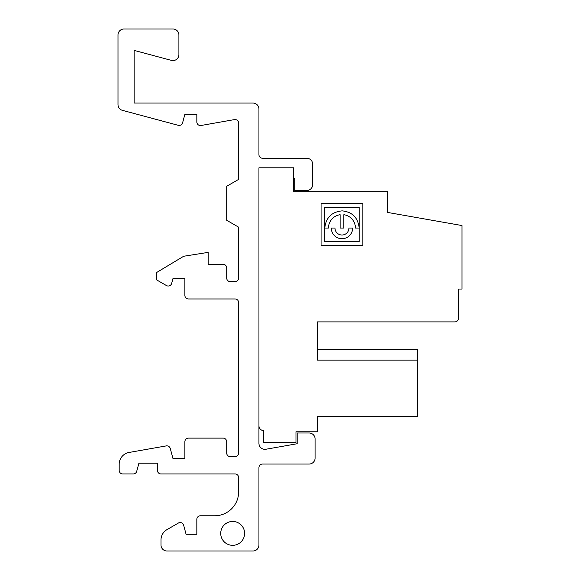 <?xml version="1.0" encoding="UTF-8"?>
<svg xmlns="http://www.w3.org/2000/svg" width="580" height="580" viewBox="0 0 580 580"><rect width="100%" height="100%" fill="white"/><g stroke="black" fill="none" stroke-linecap="round" stroke-linejoin="round"><path stroke-width="0.87" d="M317.47 349.37L417.81 349.37L417.81 360.122L317.47 360.122L317.47 321.893L454.843 321.893A3.582 3.582 0 0 0 458.425 318.311L458.425 289.043L462.006 289.043L462.006 225.548L387.353 212.389L387.353 204.834M335.001 228.049A6.967 6.967 0 0 0 341.968 235.016A6.967 6.967 0 0 0 348.935 228.049L352.654 228.049A10.679 10.679 0 0 1 341.968 238.735A10.679 10.679 0 0 1 331.289 228.049L335.001 228.049M293.582 178.343L294.778 178.553L294.778 190.501L306.726 190.501A5.974 5.974 0 0 0 312.692 184.527L312.692 164.22A5.974 5.974 0 0 0 306.726 158.246L262.53 158.246A3.582 3.582 0 0 1 258.941 154.664L258.941 109.033A5.974 5.974 0 0 0 252.967 103.059L134.118 103.059L134.118 50.387L171.39 60.378A5.974 5.974 0 0 0 178.908 54.607L178.908 34.974A5.974 5.974 0 0 0 172.941 29L123.96 29A5.974 5.974 0 0 0 117.994 34.974L117.994 104.581A5.974 5.974 0 0 0 122.416 110.352L178.219 125.309A3.582 3.582 0 0 0 182.613 122.772L184.853 114.405L196.83 114.405L196.83 121.959A3.582 3.582 0 0 0 201.035 125.49L234.429 119.603A3.582 3.582 0 0 1 238.634 123.134L238.634 179.387L226.693 186.281L226.693 220.269L238.634 227.171L238.634 278.052A3.582 3.582 0 0 1 235.052 281.641L230.274 281.641A3.582 3.582 0 0 1 226.693 278.052L226.693 267.902A3.582 3.582 0 0 0 223.104 264.32L208.176 264.32L208.176 252.373L183.686 256.251L156.81 272.397L156.81 279.995L166.424 285.541A3.582 3.582 0 0 0 171.673 283.366L172.941 278.654L184.882 278.654L184.882 295.372A3.582 3.582 0 0 0 188.464 298.961L235.052 298.961A3.582 3.582 0 0 1 238.634 302.543L238.634 453.052A3.582 3.582 0 0 1 235.052 456.634L230.274 456.634A3.582 3.582 0 0 1 226.693 453.052L226.693 441.699A3.582 3.582 0 0 0 223.104 438.117L188.464 438.117A3.582 3.582 0 0 0 184.882 441.699L184.882 458.425L172.941 458.425L170.281 448.514A3.582 3.582 0 0 0 166.199 445.911L129.057 452.458A11.948 11.948 0 0 0 119.183 464.225L119.183 470.373A3.582 3.582 0 0 0 122.772 473.954L133.262 473.954A3.582 3.582 0 0 0 136.728 471.301L138.895 463.202L157.412 463.202L157.412 470.373A3.582 3.582 0 0 0 160.993 473.954L235.052 473.954A3.582 3.582 0 0 1 238.634 477.536L238.634 491.869A23.889 23.889 0 0 1 214.745 515.765L200.412 515.765A3.582 3.582 0 0 0 196.83 519.346L196.83 534.274L186.079 534.274L183.65 525.212A3.582 3.582 0 0 0 178.393 523.037L166.968 529.634A11.948 11.948 0 0 0 160.993 539.98L160.993 545.026A5.974 5.974 0 0 0 166.968 551L252.967 551A5.974 5.974 0 0 0 258.941 545.026L258.941 467.625A3.582 3.582 0 0 1 262.53 464.043L309.111 464.043A5.974 5.974 0 0 0 315.085 458.07L315.085 438.959A5.974 5.974 0 0 0 309.111 432.985L297.17 432.985L297.17 443.736L265.952 449.239L297.17 443.736M258.955 443.736A5.974 5.974 0 0 0 265.952 449.239A5.974 5.974 0 0 1 258.955 443.736L258.941 167.801L293.582 167.801L293.582 191.69L387.353 191.69L387.353 212.389M324.778 207.357L324.778 241.722L359.15 241.722L359.15 228.049L355.438 228.049A13.47 13.47 0 0 0 343.831 214.709L343.831 228.049L340.112 228.049L340.112 214.709A13.47 13.47 0 0 0 328.498 228.049L324.786 228.049C325.924 217.58 331.724 211.852 342.185 210.866C352.19 211.939 357.845 217.522 359.15 227.614L359.15 207.357L324.778 207.357M362.863 245.442L362.863 203.638L321.066 203.638L321.066 245.442L362.863 245.442M166.199 445.911L129.057 452.458M258.941 443.736L258.941 425.814A4.778 4.778 0 0 0 263.719 430.592L263.719 442.54L295.974 442.54L295.974 431.788L317.47 431.788L317.47 416.259L417.81 416.259L417.81 360.122M136.728 471.301L138.895 463.202L157.412 463.202L157.412 470.373M230.274 281.641A3.582 3.582 0 0 1 226.693 278.052L226.693 267.902M309.111 464.043L262.53 464.043A3.582 3.582 0 0 0 258.941 467.625L258.941 545.026M235.052 298.961A3.582 3.582 0 0 1 238.634 302.543M252.967 103.059L134.118 103.059L134.118 50.387L171.39 60.378M122.772 473.954L133.262 473.954M232.667 521.442A11.948 11.948 0 0 0 220.719 533.39A11.948 11.948 0 0 0 232.667 545.33A11.948 11.948 0 0 0 244.608 533.39A11.948 11.948 0 0 0 232.667 521.442M235.052 473.954A3.582 3.582 0 0 1 238.634 477.536M238.634 453.052A3.582 3.582 0 0 1 235.052 456.634M119.183 464.225L119.183 470.373M178.393 523.037L166.968 529.634M160.993 539.98L160.993 545.026M312.692 184.527L312.692 164.22M178.908 54.607L178.908 34.974M122.416 110.352L178.219 125.309M238.634 278.052A3.582 3.582 0 0 1 235.052 281.641M156.81 279.995L166.424 285.541M171.673 283.366L172.941 278.654L184.882 278.654L184.882 295.372M238.634 491.869A23.889 23.889 0 0 1 214.745 515.765L200.412 515.765M223.104 264.32L208.176 264.32M297.17 432.985L309.111 432.985M315.085 458.07L315.085 438.959M184.882 441.699L184.882 458.425L172.941 458.425L170.281 448.514M117.994 34.974L117.994 104.581M262.53 158.246A3.582 3.582 0 0 1 258.941 154.664M230.274 456.634A3.582 3.582 0 0 1 226.693 453.052L226.693 441.699M196.83 519.346L196.83 534.274L186.079 534.274L183.65 525.212M172.941 29L123.96 29M223.104 438.117L188.464 438.117M182.613 122.772L184.853 114.405L196.83 114.405L196.83 121.959M166.968 551L252.967 551M234.429 119.603A3.582 3.582 0 0 1 238.634 123.134L238.634 179.387"/></g></svg>
